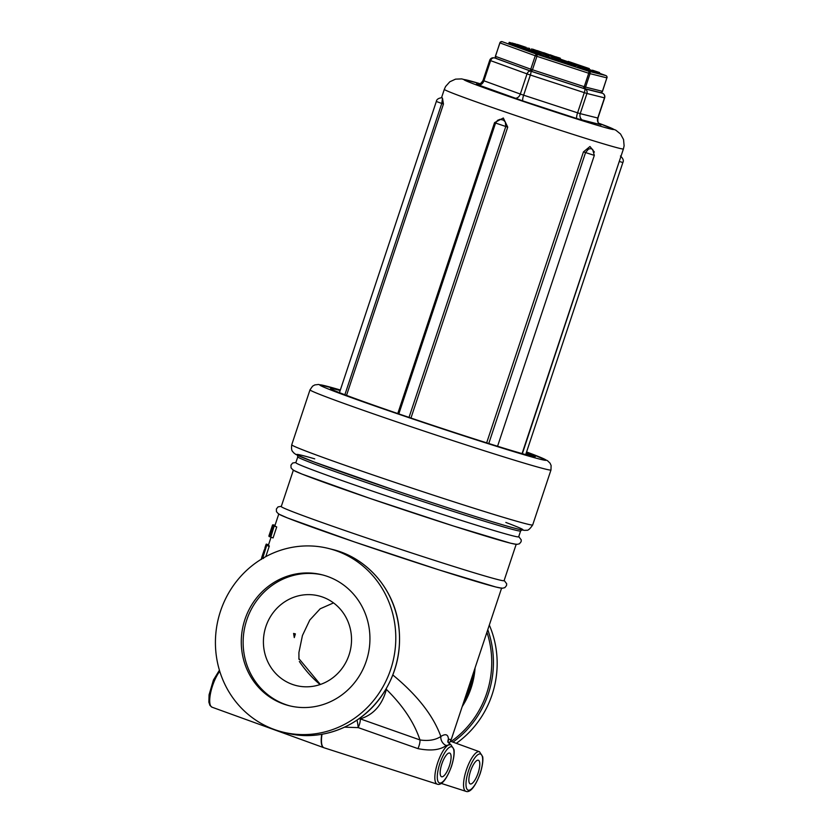 <?xml version="1.0" encoding="UTF-8"?>
<svg xmlns="http://www.w3.org/2000/svg" width="833" height="833" viewBox="0 0 833 833"><rect width="100%" height="100%" fill="white"/><g stroke="black" fill="none" stroke-linecap="round" stroke-linejoin="round"><path stroke-width="1.25" d="M333.523 602.905L320.184 608.788L309.793 620.033L302.441 635.506L298.912 652.51L298.943 659.32M299.349 661.485C305.461 670.461 312.375 678.156 320.091 684.559M292.883 684.57A46.231 43.92 104 0 1 265.342 628.28A46.231 43.92 104 0 1 318.695 595.876A46.231 43.92 104 0 1 350.079 651.385A46.231 43.92 104 0 1 296.246 685.569A46.231 43.92 104 0 1 292.883 684.57M295.382 633.892L293.591 633.444L294.278 637.589L295.382 633.892L294.236 637.36M533.474 456.536L526.185 453.142M526.394 452.496A107.863 2.686 -161.6 0 1 535.223 456.682A107.863 2.686 -161.6 0 1 432.077 425.122A107.863 2.686 -161.6 0 1 330.586 388.605A107.863 2.686 -161.6 0 1 340.166 390.552M520.615 530.975L518.667 536.816A117.422 2.926 -161.6 0 1 371.757 490.876A117.422 2.926 -161.6 0 1 295.84 462.69L297.787 456.848A117.422 2.926 18.4 0 0 408.274 496.687A117.422 2.926 18.4 0 0 520.615 530.975L521.989 529.809M526.019 453.641L531.433 456.099M293.403 469.999A117.422 2.926 18.4 0 0 369.321 498.186A117.422 2.926 18.4 0 0 516.241 544.126M516.158 544.376L504.08 580.674A117.422 2.926 -161.6 0 1 357.17 534.724A117.422 2.926 -161.6 0 1 281.252 506.547L293.331 470.249M278.826 513.857A117.422 2.926 18.4 0 0 354.733 542.033A117.422 2.926 18.4 0 0 501.653 587.983M448.185 742.515L448.435 739.131C448.123 734.362 445.593 733.477 440.855 736.476C433.275 715.63 417.271 695.139 392.843 675.001M450.028 744.233L449.341 743.296M501.57 588.223L451.278 739.412A117.422 2.926 -161.6 0 1 448.435 739.131A7.705 6.664 -3.7 0 0 447.862 741.839M447.862 741.984A7.705 6.664 -3.7 0 0 447.873 742.047L450.705 744.525M446.196 745.525A7.705 6.195 57.7 0 1 440.855 736.476C435.451 740.048 428.495 741.203 419.967 739.943A7.705 2.28 -70.6 0 1 417.947 748.628C430.578 751.127 440.001 750.096 446.196 745.525L450.799 744.556A20.929 6.497 108.9 0 0 438.075 761.581A20.929 6.497 108.9 0 0 437.263 784.165L324.11 747.805A23.116 7.185 -71.1 0 1 322.017 734.269M385.96 689.193A7.705 6.591 -165.9 0 1 386.387 689.38C403.037 705.79 414.23 722.638 419.967 739.943L360.272 718.879A7.705 5.987 73.9 0 0 359.606 718.317M344.581 727.167L358.211 727.615A7.705 0.885 81.6 0 0 357.024 720.118M417.947 748.628L358.211 727.615A7.705 2.28 -70.6 0 0 360.272 718.879C373.548 714.766 382.253 704.937 386.387 689.38L386.335 688.547M470.541 771.15A12.516 3.894 -71.1 0 1 478.381 760.248A12.516 3.894 -71.1 0 1 478.111 773.034A12.516 3.894 -71.1 0 1 470.281 783.936A12.516 3.894 -71.1 0 1 470.541 771.15M441.844 763.965A12.516 3.894 -71.1 0 1 449.674 753.063A12.516 3.894 -71.1 0 1 449.414 765.86A12.516 3.894 -71.1 0 1 441.584 776.762A12.516 3.894 -71.1 0 1 441.844 763.965M275.754 730.01A94.608 89.902 104 0 1 219.381 614.785A94.608 89.902 104 0 1 328.577 548.478A94.608 89.902 104 0 1 392.822 662.079A94.608 89.902 104 0 1 282.637 732.04A94.608 89.902 104 0 1 275.754 730.01M489.315 625.062A94.608 89.902 104 0 1 456.307 743.338M284.313 704.281A67.494 64.131 104 0 1 244.1 622.084A67.494 64.131 104 0 1 321.986 574.78A67.494 64.131 104 0 1 367.822 655.821A67.494 64.131 104 0 1 289.228 705.728A67.494 64.131 104 0 1 284.313 704.281M290.155 705.957A67.494 64.131 104 0 1 286.177 704.749A67.494 64.131 104 0 1 245.818 623.042A67.494 64.131 104 0 1 322.923 575.02M273.536 524.884L274.984 525.373L273.495 525.009M272.87 524.842L274.932 525.529L272.839 524.936M274.984 525.644A117.422 2.926 18.4 0 0 274.88 525.706L278.743 514.096M274.911 525.623L272.537 525.009L268.882 536.004L272.214 526.164M274.172 526.05L276.483 526.8A117.422 2.926 18.4 0 0 276.733 526.925L273.078 537.92L270.777 537.17L270.1 536.025L270.808 533.307L274.172 526.05L270.777 537.17M271.017 533.37L272.224 531.308A119.879 2.978 18.4 0 0 272.391 531.392L270.933 535.775A119.879 2.978 -161.6 0 1 270.735 535.671L271.017 533.37L271.662 533.578M272.204 531.964L271.652 531.787L272.224 531.308M276.733 526.925L274.432 526.175M268.528 544.803L266.248 544.105L265.217 546.927M266.591 545.615L265.748 545.334L266.248 544.105L268.601 544.876L268.091 546.115M263.863 551.144L261.218 559.235M264.217 552.768L263.374 552.487L261.854 557.038M265.186 547.854L264.207 550.446M264.936 547.77L265.779 548.052M263.624 551.79L264.217 550.009L263.624 551.79M265.04 550.29L264.217 550.009M264.405 552.206L263.832 552.019M264.988 550.426L264.425 550.238M261.458 559.391L266.779 545.063L269.101 545.834A117.422 2.926 18.4 0 0 269.34 545.959L265.779 556.642M266.779 545.063L262.728 558.089L263.488 558.474M269.34 545.959L267.018 545.199M275.223 525.821L272.891 525.05L271.443 531.069L269.08 536.504L272.88 525.05L275.244 526.404M269.09 536.514L270.236 536.889L269.08 536.504M270.798 530.621L272.464 526.321L271.277 530.975L269.496 535.244L270.798 530.621L271.329 530.798M495.968 58.32L494.136 57.862A3.696 3.509 104 0 1 494.406 57.946A3.696 2.749 110 0 0 490.606 60.642L527.029 73.887A3.696 2.749 -70 0 1 530.819 71.19A3.696 0.76 108.1 0 1 530.35 75.022L584.297 92.65A3.696 0.76 -71.9 0 0 584.776 88.819A3.696 3.509 104 0 1 586.932 93.463L604.654 97.888A3.696 3.696 0 0 0 602.405 93.244L602.311 93.213A3.696 2.749 -70 0 1 602.405 93.244A3.696 2.749 -70 0 1 602.613 93.327M442.5 98.273L441.771 103.448L443.448 104.042L442.49 98.211M497.509 120.348L500.05 119.327L503.434 120.119L505.308 121.993L505.787 126.501L507.724 127.126L503.33 118.005L494.552 122.628L397.778 413.553M494.552 122.628L495.625 123.024L497.561 120.306M594.387 152.085L589.983 146.504L583.454 151.877L486.659 442.844M488.773 443.52L585.557 152.574L588.525 149.013L590.961 148.628L592.711 149.451M522.353 453.683L620.616 157.385M516.325 44.701L509.15 42.431L516.325 44.701L515.773 45.94L516.168 44.774M515.773 45.94L514.95 45.669L515.335 44.493M514.971 45.576L513.149 44.972L513.534 43.805M513.149 44.972L513.42 43.857M513.034 45.024L512.201 44.743L512.597 43.576M512.233 44.67L509.713 43.826L510.108 42.66M509.713 43.826L509.983 42.712M509.588 43.878L508.765 43.608L509.15 42.431M528.851 49.251L529.174 48.272M532.464 49.074L539.378 51.49L532.464 49.074M539.086 52.375L539.378 51.49M534.276 50.896L534.984 49.97M533.974 50.917L532.36 50.365M543.647 52.864L537.181 50.574L543.647 52.864L543.376 53.687M539.211 52.417L539.503 51.531M564.368 61.881L569.074 63.516L564.368 61.881L563.837 63.048L565.118 63.516L565.503 62.34M565.118 63.516L568.689 64.682L569.074 63.516M584.339 68.212L583.6 67.869M583.694 68.014L589.264 69.805L583.673 68.108M582.194 67.442L582.996 67.65M588.879 70.972L588.108 70.784L588.879 70.972L589.264 69.826L588.494 69.618L588.108 70.784L585.901 70.076L586.286 68.91M585.901 70.076L584.912 69.743M586.245 68.629L594.314 71.315L586.245 68.629M593.627 71.117L593.231 72.284L593.919 72.481L594.314 71.315M593.231 72.284L591.784 71.794M591.701 70.566L591.763 71.867L592.159 70.69M591.315 71.732L588.931 70.899M595.543 71.326L598.646 72.263L595.543 71.326M592.638 70.409L599.562 72.544L592.398 70.18M597.584 73.314L599.166 73.71L599.562 72.544M562.285 59.789L569.168 62.204L562.285 59.789M555.778 57.508L573.864 63.829L555.778 57.508M573.552 64.766L573.864 63.829M570.657 63.808L570.949 62.933M568.137 61.6L589.347 68.608L568.2 61.403L567.814 62.569M589.056 69.472L589.347 68.608M578.227 66.369L574.312 64.912L574.697 63.735M574.312 64.912L573.593 64.662M544.251 53.958L565.274 61.184L544.251 53.958M564.982 62.069L565.274 61.184M562.494 61.278L562.775 60.413M564.035 62.1L562.921 61.746M556.434 59.757L557.433 60.059L557.818 58.893M555.049 58.851L555.288 58.112M551.436 58.018L548.333 56.894M534.224 50.907L548.603 56.05L534.224 50.907M546.073 55.27L545.688 56.446L548.218 57.227L548.603 56.05M545.688 56.446L540.627 54.603M527.955 49.303L536.15 52.094L527.955 49.303M525.436 48.314L526.591 48.803M537.493 52.458L536.15 52.094M540.856 53.562L525.519 48.553C521.26 46.992 520.885 46.752 524.374 47.814L540.856 53.562L540.555 54.791M540.471 54.728L525.134 49.73C520.875 48.168 520.49 47.918 523.988 48.98M521.625 48.335L522.01 47.169L524.374 47.814M593.669 70.899L597.011 71.971L593.669 70.899M593.388 70.826L597.782 72.242L593.335 70.972M597.532 72.086L597.396 73.408L595.834 72.94L596.22 71.773M595.834 72.94L592.992 72.002M582.933 67.879L578.279 66.213L582.933 67.879M580.924 67.286L580.539 68.452L584.891 69.805L585.287 68.639M580.539 68.452L580.393 67.088M580.039 68.171L577.894 67.39L578.279 66.213M570.47 63.86L574.708 65.276L571.157 63.995M575.187 65.37L575.207 66.744L571.126 65.443L569.199 64.745L569.178 63.37L575.593 65.578L569.178 63.37M571.126 65.443L571.521 64.276M562.993 61.538L557.621 59.58L562.993 61.538L562.598 62.704L558.256 61.278L558.651 60.111M558.256 61.278L558.526 60.049M558.152 61.173L558.474 59.976M558.089 61.142L558.349 59.914M557.985 61.017L557.35 60.809L557.746 59.643M557.35 60.809L557.621 59.58M552.623 57.914L556.548 59.414L552.623 57.914M555.226 58.976L554.83 60.143L556.152 60.59L556.548 59.414M554.83 60.143L552.05 59.07M551.529 57.748L551.134 58.914L552.008 59.205L552.394 58.039M551.134 58.914L551.581 57.571M559.807 58.029L554.893 56.561L560.307 58.248L560.068 58.976M559.745 58.883L559.953 58.258M558.818 58.57L559.026 57.946M555.632 57.456L555.819 56.873M554.695 57.175L554.893 56.561M550.155 54.801L554.549 56.446L550.155 54.801M554.341 57.071L554.549 56.446M552.987 56.717L553.227 56.009M550.176 55.78L550.405 55.082M549.301 55.509L549.541 54.791M543.803 52.729L549.124 54.655L542.981 52.594M548.832 55.54L549.124 54.655M532.339 50.428L532.693 49.366M525.581 47.179L517.355 44.42L525.581 47.179L525.279 48.095M522.572 47.283L522.874 46.377M521.854 47.356L522.218 46.148M517.335 44.441L521.822 46.086L517.355 44.42M521.333 45.836L521.437 47.252L519.969 46.804L520.354 45.638M514.607 43.66L519.73 45.492L514.607 43.66M518.876 45.128L519.73 45.492L519.334 46.669L518.064 46.284M518.49 46.304L519.334 46.669M512.222 43.024L518.647 45.19L512.222 43.024M518.376 45.128L518.261 46.367L518.647 45.19M517.98 46.294L517.074 45.982M517.158 44.836L517.043 46.065L517.428 44.899M516.772 46.002L517.085 44.815L509.286 42.348L517.085 44.815M514.586 44.076L516.137 44.524L514.586 44.076M516.699 45.992L515.762 45.773M531.537 71.367L583.319 88.298L584.256 86.705L532.454 69.774L531.527 71.367A1.853 1.374 -70 0 1 530.788 69.201L495.822 56.488A1.853 1.374 110 0 0 496.562 58.643L531.423 71.326M600.156 92.505A1.853 1.76 -76 0 0 602.405 91.318L585.568 87.111A1.853 1.76 104 0 1 583.339 88.298M495.479 56.321L499.862 42.858A1.853 1.853 0 0 1 502.07 41.65L502.205 41.692A1.853 1.374 110 0 0 500.3 43.035L535.265 55.759A1.853 1.374 -70 0 1 537.16 54.405L536.931 56.321L588.723 73.252L588.962 71.336L537.16 54.405L502.205 41.692A1.853 1.76 104 0 0 502.07 41.65L502.07 41.65A1.853 1.76 104 0 0 499.956 42.879L495.385 56.311A1.853 1.853 0 0 0 496.51 58.633L531.475 71.346A1.853 1.853 0 0 0 531.527 71.367L583.329 88.298A1.853 1.853 0 0 0 583.454 88.329L600.291 92.546A1.853 1.853 0 0 0 602.498 91.338L606.893 77.844M602.405 91.318L606.882 77.875A1.853 1.76 -76 0 0 605.799 75.553L588.962 71.336A1.853 1.76 104 0 1 590.045 73.658L606.976 77.885A1.853 1.853 0 0 0 605.851 75.564A1.853 1.374 -70 0 1 605.955 75.616M526.581 451.955A119.265 2.968 -161.6 0 1 507.276 449.653A119.265 2.968 -161.6 0 1 357.17 399.715A119.265 2.968 -161.6 0 1 340.343 390L318.498 384.461L314.801 384.919L312.583 386.158L310.011 389.813A126.97 3.155 18.4 0 0 429.495 432.889A126.97 3.155 18.4 0 0 550.977 469.968L551.113 465.501L550.072 463.19L547.396 460.607L526.581 451.944M550.977 469.968L532.693 524.925A126.97 3.155 -161.6 0 1 411.221 487.846A126.97 3.155 -161.6 0 1 291.737 444.77L310.011 389.813M314.728 458.858A119.265 2.968 18.4 0 0 335.126 469.687A119.265 2.968 18.4 0 0 483.015 518.886A119.265 2.968 18.4 0 0 505.839 522.437M465.959 791.35C468.833 792.579 474.144 789.851 480.193 773.555C483.442 763.09 482.973 757.978 482.651 756.645L479.496 751.741A20.929 6.497 108.9 0 0 466.772 768.765A20.929 6.497 108.9 0 0 465.959 791.35L441.261 783.416M321.757 734.31A23.116 7.185 108.9 0 0 323.798 747.701A23.116 7.185 108.9 0 0 323.954 747.753M324.11 747.805L212.051 707.207A20.929 6.497 -71.1 0 1 212.936 684.643A20.929 6.497 -71.1 0 1 219.756 671.304M480.1 773.534A19.076 5.925 -71.1 0 1 466.23 787.05A19.076 5.925 -71.1 0 1 476.663 755.698A19.076 5.925 -71.1 0 1 480.1 773.534M451.403 766.35A19.076 5.925 -71.1 0 1 437.533 779.865A19.076 5.925 -71.1 0 1 447.956 748.513A19.076 5.925 -71.1 0 1 451.403 766.35M332.315 549.416A94.608 89.902 104 0 1 396.56 663.016A94.608 89.902 104 0 1 286.385 732.978C321.153 742.182 360.772 726.647 381.858 695.586C396.248 674.334 401.86 650.979 398.695 625.521C394.071 588.931 366.718 557.548 332.315 549.416L328.577 548.478M473.206 673.481A76.636 72.825 104 0 1 464.054 701.011M462.19 706.603A77.906 74.022 -76 0 0 475.07 667.868M486.93 632.237A93.4 88.746 104 0 1 451.132 741.464M452.954 742.12A94.608 89.902 -76 0 0 487.774 629.696M271.1 535.275L270.569 535.098M263.322 555.434L262.489 555.153M265.665 548.395L265.071 548.197M273.818 527.122L272.703 526.758M477.07 84.195L476.466 84.039A5.55 5.269 -76 0 0 476.83 84.154C477.444 83.31 479.006 86.705 483.025 80.457L489.731 60.278L490.606 60.642L483.9 80.811A5.55 4.123 -70 0 1 478.204 84.862L522.937 100.949L576.884 118.578L600.551 124.658M599.114 124.127L600.697 124.731C600.583 123.544 597.178 125.2 597.948 118.057L597.761 118.026A5.55 5.269 -76 0 0 600.999 124.992M495.989 58.341L530.819 71.19L584.776 88.819L602.311 93.213A3.696 3.509 -76 0 1 604.466 97.857L597.761 118.026L580.226 113.642A5.55 5.269 -76 0 0 583.464 120.608M522.937 100.949A5.55 1.145 -71.9 0 1 523.645 95.191L577.592 112.83L584.297 92.65L586.932 93.463L580.226 113.642L577.592 112.83A5.55 1.145 -71.9 0 0 576.884 118.578M483.025 80.457L520.313 94.056L527.029 73.887L530.35 75.022L523.645 95.191L520.313 94.056A5.55 4.123 -70 0 1 514.617 98.107M476.466 84.039L478.204 84.862M441.542 97.68L444.312 89.339A94.379 2.353 -161.6 0 0 505.329 111.997A94.379 2.353 -161.6 0 0 623.428 148.93L624.115 145.806L623.553 139.559L620.523 133.998L615.826 130.187L598.875 123.263A78.968 1.968 -161.6 0 1 599.364 125.887A78.968 1.968 -161.6 0 1 514.856 98.544A78.968 1.968 -161.6 0 1 480.089 83.737M339.458 392.666L436.325 101.48L441.771 103.448L344.862 394.748M346.528 395.373L443.448 104.042M398.809 413.907L495.573 123.034L505.787 126.501L409.024 417.385M410.961 418.041L507.724 127.126M497.561 446.259L594.325 155.375L583.454 151.877M525.696 454.61L622.865 162.518L619.252 161.456M527.57 48.824L527.893 47.887M526.05 48.335L526.362 47.398M537.472 51.854L537.764 50.98M535.702 51.302L536.004 50.396M567.002 64.141L567.388 62.964M598.979 73.689L599.364 72.523M598.125 73.481L598.521 72.304M583.735 67.879L584.037 66.963M575.936 65.568L576.332 64.401M538.066 54.103L538.451 52.937M531.641 52.01L532.027 50.844M525.134 49.73L525.519 48.553M573.583 66.255L573.968 65.089M557.683 58.175L557.933 57.404M556.34 57.706L556.59 56.967M555.944 57.56L556.173 56.873M547.281 54.999L547.562 54.145M544.709 54.114L544.99 53.291M530.954 49.959L531.298 48.939M529.236 49.376L529.569 48.387M516.408 45.94L516.793 44.774M599.344 73.2L605.799 75.553A1.853 1.374 -70 0 1 605.851 75.564L599.344 73.2M585.568 87.111L584.256 86.705L588.723 73.252L590.045 73.658L585.568 87.111M532.454 69.774L530.788 69.201L535.265 55.759L536.931 56.321L532.454 69.774M320.351 684.466L298.86 658.559M532.693 524.925C529.975 529.049 527.83 530.808 526.279 530.215C524.936 530.267 525.946 531.392 507.891 526.341C485.795 520.073 439.637 505.35 395.54 490.533L313.937 461.961L295.725 454.381L293.622 452.767C293.07 451.434 290.863 451.819 291.737 444.77M297.787 456.848L297.381 455.099M518.751 536.577L521.281 539.951L521.104 541.721L519.428 543.803L516.762 544.418L510.431 543.168L453.631 526.06L369.29 498.176L301.921 474.05L293.154 470.145L291.05 467.834L290.956 465.158L292.602 463.044L295.923 462.45M504.163 580.424L506.693 583.798L506.516 585.568L504.84 587.661L502.174 588.275L495.843 587.015L439.043 569.907L354.702 542.023L287.333 517.897L278.566 513.992L276.462 511.681L276.379 509.005L278.024 506.891L281.335 506.297M268.278 545.563L271.037 537.254M479.496 751.741L450.528 741.245M451.278 739.412L449.122 743.609M212.051 707.207L209.978 705.468L208.885 702.24L209.062 694.837L213.435 680.009L219.423 670.211M437.263 784.165C440.126 785.394 445.447 782.666 451.486 766.37C454.745 755.916 454.277 750.804 453.954 749.461L450.799 744.556M282.637 732.04L286.385 732.978M272.099 526.248L272.537 524.946M265.071 547.364L265.842 545.053M597.948 118.057L604.654 97.888M494.136 57.862A3.696 3.696 0 0 0 489.731 60.278M436.325 101.48C436.648 99.314 438.575 98.055 442.094 97.711M594.325 155.375L592.617 149.367M622.865 162.518C623.938 160.654 623.136 158.489 620.45 156.01M623.428 148.93L522.072 453.6M444.312 89.339L445.613 86.465L449.799 81.79L455.536 79.145L461.701 78.906L480.11 83.727M534.349 49.793L533.953 50.969M564.128 61.829L563.733 62.996M589.295 69.826L588.9 70.992M590.628 69.826L590.243 70.992M597.938 72.263L597.553 73.429M575.697 65.588L575.301 66.765M560.328 58.248L559.932 59.414M519.99 45.555L519.605 46.721"/></g></svg>
